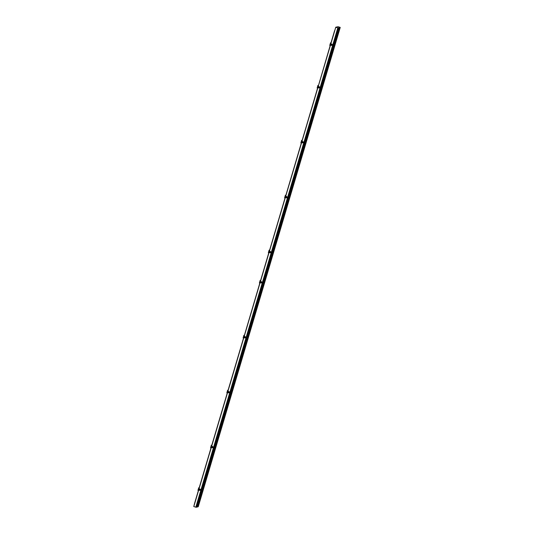 <?xml version="1.0" encoding="UTF-8"?>
<svg xmlns="http://www.w3.org/2000/svg" width="534" height="534" viewBox="0 0 534 534"><rect width="100%" height="100%" fill="white"/><g stroke="black" fill="none" stroke-linecap="round" stroke-linejoin="round"><path stroke-width="0.8" d="M316.876 102.655L316.809 103.509L317.396 101.7L316.876 102.655M318.551 99.15L318.698 98.657L318.551 99.15L317.85 99.191L317.463 100.425L318.184 100.385L316.916 104.671L316.148 104.904L315.768 106.139L316.549 105.906L316.402 106.4L315.607 106.633L315.641 105.565L317.329 99.851L318.004 98.697L318.698 98.657L319.092 97.335M316.402 106.4L318.484 99.157M314.726 107.341A2.47 0.521 108 0 0 314.74 107.514L315.087 107.674A2.47 0.521 108 0 0 315.207 107.868A2.47 0.521 108 0 0 315.294 107.868L316.035 107.641L316.455 106.239M302.424 153.585L302.284 154.079L301.577 154.119L301.189 155.354L301.91 155.314L300.649 159.599L299.874 159.84L299.501 161.074L300.275 160.841L300.135 161.335L299.34 161.568L299.367 160.494L301.063 154.78L301.73 153.625L302.431 153.585L302.818 152.27M300.135 161.328L302.211 154.086M298.453 162.269A2.47 0.521 108 0 0 298.466 162.443L298.813 162.61A2.47 0.521 108 0 0 298.933 162.803A2.47 0.521 108 0 0 299.027 162.797L299.768 162.57L300.181 161.168M286.01 209.014L286.157 208.514L286.01 209.014L285.31 209.054L284.922 210.289L285.643 210.249L284.375 214.534L283.607 214.768L283.227 216.003L284.008 215.769L283.861 216.263L283.067 216.497L283.093 215.429L284.789 209.715L285.456 208.554L286.157 208.514L286.544 207.199M283.861 216.263L285.944 209.014M282.179 217.204A2.47 0.521 108 0 0 282.199 217.378L282.539 217.538A2.47 0.521 108 0 0 282.666 217.732A2.47 0.521 108 0 0 282.753 217.725L283.494 217.498L283.908 216.096M251.32 326.12L250.526 326.361L250.553 325.293L252.248 319.579L252.916 318.418L253.61 318.377L254.004 317.062M253.47 318.871L253.617 318.377L253.47 318.871L252.762 318.911L252.375 320.153L253.103 320.113L251.834 324.392L251.06 324.632L250.706 325.867L251.467 325.633L253.396 318.878M249.638 327.068A2.47 0.521 108 0 0 249.652 327.242L249.999 327.402A2.47 0.521 108 0 0 250.119 327.596A2.47 0.521 108 0 0 250.212 327.589L250.953 327.362L251.367 325.96M235.561 379.32L234.793 379.561L234.413 380.795L235.194 380.562L235.047 381.056L234.252 381.289L234.279 380.221L235.975 374.508L236.642 373.353L237.343 373.313L237.73 371.991M235.047 381.056L237.129 373.813M233.365 381.997A2.47 0.521 108 0 0 233.385 382.17L233.725 382.331A2.47 0.521 108 0 0 233.852 382.524A2.47 0.521 108 0 0 233.939 382.524L234.68 382.297L235.093 380.896M220.922 428.735L221.069 428.241L220.922 428.735L220.222 428.775L219.834 430.01L220.555 429.977L219.287 434.255L218.519 434.496L218.139 435.731L218.92 435.497L218.773 435.991L217.979 436.225L218.012 435.157L219.701 429.436L220.375 428.281L221.069 428.241L221.463 426.926M218.92 435.497L220.856 428.742M217.098 436.925A2.47 0.521 108 0 0 217.111 437.106L217.458 437.266A2.47 0.521 108 0 0 217.578 437.459A2.47 0.521 108 0 0 217.665 437.453L218.406 437.226L218.827 435.824M202.339 491.467L201.952 492.789L201.251 492.829L200.23 493.87M201.739 493.289L199.803 500.038L199.042 500.271L199.402 499.036L200.17 498.803L201.438 494.517L200.717 494.557L201.104 493.323L201.805 493.282L201.952 492.789L201.805 493.282M199.703 500.371L199.289 501.766L198.548 502A2.47 0.521 -72 0 1 198.461 502A2.47 0.521 -72 0 1 198.334 501.806L197.994 501.646A2.47 0.521 -72 0 1 197.981 501.473M197.807 506.779L198.268 506.679L340.238 27.408L338.089 26.7L335.746 27.207L338.129 28.022L340.238 27.408L198.268 506.679M337.668 34.603L337.815 34.109L337.668 34.603L336.967 34.643L336.58 35.878L337.301 35.838L336.04 40.123L335.265 40.364L334.891 41.599L335.666 41.365L335.519 41.859L334.725 42.093L334.758 41.025L336.447 35.304L337.121 34.149L337.815 34.109L338.209 32.794M335.666 41.365L337.601 34.61M333.843 42.793A2.47 0.521 108 0 0 333.857 42.974L334.204 43.134A2.47 0.521 108 0 0 334.324 43.327A2.47 0.521 108 0 0 334.411 43.321L335.158 43.094L335.572 41.692M319.065 97.415L335.158 43.094L319.065 97.415L318.377 97.455A2.47 0.521 108 0 0 318.017 97.769L317.637 97.722A2.47 0.521 108 0 0 317.51 97.929M302.791 152.35L316.041 107.634L302.791 152.35L302.104 152.39A2.47 0.521 108 0 0 301.75 152.697L301.37 152.657A2.47 0.521 108 0 0 301.243 152.864M318.431 99.157L318.578 98.663L318.404 99.15M300.609 157.583L300.542 158.438L301.129 156.629L300.609 157.583M316.916 104.671L317.99 100.319M286.524 207.279L299.768 162.57L286.524 207.279L285.837 207.319A2.47 0.521 108 0 0 285.476 207.633L285.096 207.586A2.47 0.521 108 0 0 284.969 207.793M284.335 212.512L284.268 213.373L284.856 211.557L284.335 212.512M300.649 159.599L301.723 155.247M253.977 317.143L283.494 217.498L253.977 317.143L253.29 317.183A2.47 0.521 108 0 0 252.936 317.496L252.555 317.45A2.47 0.521 108 0 0 252.428 317.657M268.061 267.447L267.995 268.302L268.582 266.493L268.061 267.447M219.247 432.24L219.18 433.094L219.768 431.285L219.247 432.24M234.68 382.297L221.436 427.006L220.749 427.046A2.47 0.521 108 0 0 220.388 427.354L220.008 427.313A2.47 0.521 108 0 0 219.881 427.52M200.764 492.061A2.47 0.521 -72 0 1 200.891 491.854L201.271 491.901A2.47 0.521 -72 0 1 201.632 491.587L202.319 491.547L218.406 437.226L202.319 491.547M284.375 214.528L285.45 210.182M235.521 377.311L235.454 378.165L236.041 376.357L235.521 377.311M237.71 372.071L250.953 327.362L237.71 372.071L237.023 372.111A2.47 0.521 108 0 0 236.662 372.425L236.282 372.378A2.47 0.521 108 0 0 236.155 372.585M237.196 373.807L237.343 373.313L237.196 373.807L236.495 373.847L236.108 375.082L236.635 374.975M219.287 434.255L220.368 429.903M251.794 322.376L251.728 323.23L252.315 321.421L251.794 322.376M251.467 325.633L251.32 326.127L251.461 325.633M235.561 379.327L236.829 375.042L235.561 379.327M330.152 45.65L318.438 85.654M317.67 88.237L302.164 140.589M317.536 88.223L302.084 140.562L317.59 88.21M301.396 143.165L285.89 195.517M301.269 143.159L285.81 195.491L301.316 143.145M285.129 198.101L269.623 250.453M284.996 198.087L269.543 250.426L285.049 198.074M268.856 253.029L260.565 280.577L268.722 253.016M260.672 280.664L268.776 253.003M227.364 393.104L211.751 445.369M211.858 445.456L227.284 393.077M243.637 338.176L228.018 390.441L243.504 338.162M228.131 390.528L243.557 338.149M244.398 335.592L259.904 283.24M259.824 283.22L244.318 335.566L259.778 283.234M338.182 32.874L339.724 27.681L338.182 32.874L337.495 32.914A2.47 0.521 108 0 0 337.141 33.221L336.76 33.181A2.47 0.521 108 0 0 336.634 33.388M335.999 38.108L335.926 38.962L336.52 37.153L335.999 38.108M196.318 507.066L197.754 506.96L199.289 501.773L197.754 506.96M200.584 493.983L198.888 499.697L198.862 500.765L199.803 500.038L199.656 500.532M200.13 496.787L200.063 497.641L200.651 495.832L200.13 496.787M201.652 493.282L201.772 492.782L201.625 493.282M201.245 494.451L200.17 498.803M200.697 494.237L201.238 494.411L200.697 494.23M211.097 448.039L199.142 487.942L210.963 448.026M199.249 488.029L211.01 448.013M198.481 490.606L194.716 502.868L198.354 490.599M193.782 506.486L194.716 502.868M334.711 30.698L335.746 27.207M331.047 43.087L334.571 30.738L330.933 43.007M334.611 30.752L330.94 43M193.762 506.546L335.732 27.274L193.762 506.546L196.258 507.28M319.085 86.662A0.661 0.641 -102.3 0 0 318.264 87.429A0.661 0.641 -102.3 0 0 319.512 87.496A0.661 0.641 -102.3 0 0 319.085 86.662M302.811 141.597A0.661 0.641 -102.3 0 0 301.997 142.364A0.661 0.641 -102.3 0 0 303.239 142.424A0.661 0.641 -102.3 0 0 302.811 141.597M286.538 196.525A0.661 0.641 -102.3 0 0 285.723 197.293A0.661 0.641 -102.3 0 0 286.972 197.36A0.661 0.641 -102.3 0 0 286.538 196.525M270.271 251.454A0.661 0.641 -102.3 0 0 269.45 252.228A0.661 0.641 -102.3 0 0 270.698 252.288A0.661 0.641 -102.3 0 0 270.271 251.454M212.505 446.464A0.661 0.641 -102.3 0 0 211.691 447.232A0.661 0.641 -102.3 0 0 212.959 447.125A0.661 0.641 -102.3 0 0 212.505 446.464M228.779 391.529A0.661 0.641 -102.3 0 0 227.958 392.303A0.661 0.641 -102.3 0 0 229.233 392.196A0.661 0.641 -102.3 0 0 228.779 391.529M245.046 336.6A0.661 0.641 -102.3 0 0 244.232 337.368A0.661 0.641 -102.3 0 0 245.506 337.268A0.661 0.641 -102.3 0 0 245.046 336.6M261.32 281.672A0.661 0.641 -102.3 0 0 260.505 282.439A0.661 0.641 -102.3 0 0 261.773 282.332A0.661 0.641 -102.3 0 0 261.32 281.672M331.694 44.088A0.661 0.641 -102.3 0 0 330.873 44.863A0.661 0.641 -102.3 0 0 332.148 44.756A0.661 0.641 -102.3 0 0 331.694 44.088M199.896 489.037A0.661 0.641 -102.3 0 0 199.075 489.805A0.661 0.641 -102.3 0 0 200.35 489.698A0.661 0.641 -102.3 0 0 199.896 489.037M199.609 489.01A0.661 0.641 -102.3 0 0 199.175 489.451A0.661 0.641 -102.3 0 0 199.89 490.305M331.407 44.068A0.661 0.641 -102.3 0 0 330.973 44.502A0.661 0.641 -102.3 0 0 331.687 45.363M261.033 281.645A0.661 0.641 -102.3 0 0 260.585 282.419A0.661 0.641 -102.3 0 0 261.313 282.94M244.759 336.574A0.661 0.641 -102.3 0 0 244.312 337.348A0.661 0.641 -102.3 0 0 245.039 337.868M228.492 391.509A0.661 0.641 -102.3 0 0 228.045 392.283A0.661 0.641 -102.3 0 0 228.772 392.804M212.218 446.437A0.661 0.641 -102.3 0 0 211.771 447.212A0.661 0.641 -102.3 0 0 212.499 447.732M270.264 252.729A0.661 0.641 77.7 0 1 269.536 252.208A0.661 0.641 77.7 0 1 269.984 251.434M286.531 197.794A0.661 0.641 77.7 0 1 285.803 197.273A0.661 0.641 77.7 0 1 286.251 196.499M302.805 142.865A0.661 0.641 77.7 0 1 302.077 142.344A0.661 0.641 77.7 0 1 302.524 141.57M319.078 87.93A0.661 0.641 77.7 0 1 318.798 86.642M199.516 489.504L200.13 489.745L199.516 489.504M199.562 489.518L199.89 489.932L200.137 489.571L199.696 489.491M199.796 489.344L199.923 489.918M200.277 489.985A0.554 0.541 77.7 0 1 199.336 489.464A0.554 0.541 77.7 0 1 200.09 489.144M199.436 489.518A0.414 0.4 -102.3 0 0 199.91 490.045A0.414 0.4 -102.3 0 0 200.11 489.364A0.414 0.4 -102.3 0 0 199.436 489.518M260.919 282.212L261.553 282.379L260.919 282.212M260.966 282.219L261.313 282.566L261.56 282.206L261.099 282.192M261.219 281.979L261.353 282.553M261.7 282.619A0.554 0.541 77.7 0 1 260.759 282.099A0.554 0.541 77.7 0 1 261.52 281.778M260.859 282.152A0.414 0.4 -102.3 0 0 261.333 282.68A0.414 0.4 -102.3 0 0 261.533 281.999A0.414 0.4 -102.3 0 0 260.859 282.152M269.864 252.001L270.504 252.168L269.864 252.001M269.917 252.008L270.097 252.388L270.511 251.995L270.05 251.981M270.291 251.748L270.297 252.342M270.651 252.408A0.554 0.541 77.7 0 1 269.71 251.888A0.554 0.541 77.7 0 1 270.464 251.561M269.81 251.941A0.414 0.4 -102.3 0 0 270.284 252.469A0.414 0.4 -102.3 0 0 270.484 251.788A0.414 0.4 -102.3 0 0 269.81 251.941M331.294 44.636L331.928 44.803L331.294 44.636M331.34 44.642L331.521 45.023L331.934 44.629L331.474 44.616M331.594 44.402L331.721 44.976M332.075 45.043A0.554 0.541 77.7 0 1 331.133 44.522A0.554 0.541 77.7 0 1 331.894 44.195M331.234 44.576A0.414 0.4 -102.3 0 0 331.707 45.103A0.414 0.4 -102.3 0 0 331.908 44.422A0.414 0.4 -102.3 0 0 331.234 44.576M269.503 250.853L269.136 250.733L268.622 252.455L268.996 252.575M269.577 250.6L269.103 250.166L269.53 250.306M268.929 252.796L268.622 252.455M268.862 252.942L268.509 252.662M268.328 252.769L269.103 250.166M272.126 252.141L271.652 253.263L272.126 252.141M330.926 43.488L330.559 43.367L330.045 45.09L330.419 45.21M331 43.234L330.526 42.8L330.953 42.94M330.352 45.43L330.045 45.09M330.299 45.597L329.932 45.297M329.752 45.403L330.526 42.8M333.55 44.776L333.076 45.897L333.55 44.776M260.552 281.064L260.185 280.944L259.678 282.666L260.045 282.786M260.632 280.811L260.151 280.377L260.579 280.517M259.978 283.007L259.678 282.666M259.931 283.174L259.557 282.873M259.377 282.98L260.151 280.377M263.175 282.353L262.701 283.474L263.175 282.353M199.129 488.43L198.761 488.31L198.248 490.032L198.621 490.152M199.202 488.176L198.728 487.749L199.155 487.882M198.555 490.372L198.248 490.032M198.501 490.539L198.134 490.239M197.954 490.346L198.728 487.749M201.752 489.725L201.278 490.839L201.752 489.725M286.164 196.993L286.778 197.233L286.164 196.993M286.211 197.006L286.538 197.42L286.785 197.059L286.337 196.979M286.444 196.839L286.571 197.406M286.918 197.473A0.554 0.541 77.7 0 1 285.977 196.959A0.554 0.541 77.7 0 1 286.738 196.632M286.077 197.006A0.414 0.4 -102.3 0 0 286.551 197.533A0.414 0.4 -102.3 0 0 286.751 196.852A0.414 0.4 -102.3 0 0 286.077 197.006M302.431 142.064L303.052 142.304L302.431 142.064M302.478 142.077L302.638 142.525L303.052 142.131L302.611 142.051M302.711 141.904L302.845 142.478M303.192 142.545A0.554 0.541 77.7 0 1 302.251 142.024A0.554 0.541 77.7 0 1 303.012 141.704M302.351 142.077A0.414 0.4 -102.3 0 0 302.825 142.605A0.414 0.4 -102.3 0 0 303.025 141.924A0.414 0.4 -102.3 0 0 302.351 142.077M318.678 87.209L319.319 87.376L318.678 87.209M318.731 87.216L319.232 87.523L318.865 87.182M318.985 86.975L319.112 87.549M319.466 87.609A0.554 0.541 77.7 0 1 318.524 87.095A0.554 0.541 77.7 0 1 319.279 86.768M318.624 87.149A0.414 0.4 -102.3 0 0 319.098 87.676A0.414 0.4 -102.3 0 0 319.299 86.995A0.414 0.4 -102.3 0 0 318.624 87.149M244.645 337.148L245.286 337.308L244.645 337.148M244.699 337.154L245.193 337.461L245.066 336.887L244.826 337.121M244.952 336.914L245.079 337.481M245.426 337.548A0.554 0.541 77.7 0 1 244.485 337.034A0.554 0.541 77.7 0 1 245.246 336.707M244.585 337.081A0.414 0.4 -102.3 0 0 245.059 337.608A0.414 0.4 -102.3 0 0 245.26 336.927A0.414 0.4 -102.3 0 0 244.585 337.081M228.372 392.076L229.013 392.243L228.372 392.076M228.425 392.083L228.605 392.463L229.019 392.069L228.559 392.056M228.679 391.843L228.806 392.417M229.159 392.483A0.554 0.541 77.7 0 1 228.218 391.963A0.554 0.541 77.7 0 1 228.973 391.636M228.312 392.016A0.414 0.4 -102.3 0 0 228.792 392.543A0.414 0.4 -102.3 0 0 228.993 391.863A0.414 0.4 -102.3 0 0 228.312 392.016M212.125 446.931L212.739 447.172L212.125 446.931M212.172 446.945L212.499 447.358L212.746 446.998L212.305 446.918M212.405 446.778L212.539 447.345M212.886 447.412A0.554 0.541 77.7 0 1 211.945 446.898A0.554 0.541 77.7 0 1 212.706 446.571M212.045 446.945A0.414 0.4 -102.3 0 0 212.519 447.472A0.414 0.4 -102.3 0 0 212.719 446.791A0.414 0.4 -102.3 0 0 212.045 446.945M244.285 335.999L243.911 335.879L243.404 337.595L243.771 337.715M244.358 335.739L243.878 335.312L244.305 335.452M243.704 337.942L243.404 337.595M243.658 338.109L243.29 337.802M243.11 337.915L243.878 335.312M246.902 337.288L246.428 338.409L246.902 337.288M228.011 390.928L227.644 390.808L227.13 392.53L227.497 392.65M228.085 390.674L227.611 390.241L228.038 390.381M227.437 392.87L227.13 392.53M227.371 393.017L227.017 392.737M226.837 392.844L227.611 390.241M230.635 392.216L230.161 393.338L230.635 392.216M211.738 445.857L211.371 445.736L210.863 447.459L211.23 447.579M211.818 445.603L211.337 445.176L211.764 445.316M211.164 447.799L210.863 447.459M211.117 447.973L210.75 447.666M210.563 447.779L211.337 445.176M214.361 447.152L213.887 448.273L214.361 447.152M285.777 195.925L285.403 195.804L284.896 197.52L285.263 197.64M285.85 195.664L285.37 195.237L285.797 195.377M285.196 197.867L284.896 197.52M285.149 198.034L284.782 197.727M284.602 197.84L285.37 195.237M288.393 197.213L287.919 198.334L288.393 197.213M302.044 140.989L301.677 140.869L301.169 142.591L301.536 142.712M302.124 140.736L301.643 140.302L302.07 140.442M301.47 142.932L301.169 142.591M301.423 143.099L301.056 142.798M300.869 142.905L301.643 140.302M304.667 142.278L304.193 143.399L304.667 142.278M318.317 86.061L317.95 85.941L317.436 87.663L317.81 87.783M318.391 85.807L317.917 85.373L318.344 85.513M317.743 88.003L317.436 87.663M317.69 88.17L317.323 87.863M317.143 87.977L317.917 85.373M320.941 87.349L320.467 88.47L320.941 87.349M318.885 97.415L334.965 43.134M335.025 43.141L318.945 97.428L334.998 43.134M316.388 105.946L316.241 106.44L316.355 105.946M302.644 152.35L315.874 107.681L302.611 152.35M318.371 99.15L318.518 98.65M316.275 106.446L316.422 105.952M302.671 152.357L315.908 107.681M315.601 105.926L317.503 99.518M301.67 152.717L315.027 107.634M301.75 152.697L315.087 107.674M316.722 104.711L318.004 100.385M301.443 152.637L304.053 143.359M304.667 141.757L314.8 107.561M301.37 152.657L304.113 143.379M304.6 141.737L314.74 107.514M317.329 99.851L316.976 99.738M315.641 105.565L315.287 105.452M316.755 104.711L318.037 100.392M299.941 161.368L300.088 160.874M299.974 161.375L300.115 160.881M299.574 162.61L286.344 207.279L299.607 162.61M302.131 154.086L302.277 153.592M302.097 154.079L302.244 153.585M316.789 104.711L318.064 100.392M300.001 161.375L300.148 160.881M286.404 207.292L299.634 162.616M302.164 154.092L302.311 153.598M299.334 160.854L301.229 154.453M285.403 207.646L298.753 162.563M285.476 207.633L298.813 162.61M300.455 159.639L301.737 155.314M285.169 207.572L287.913 198.328M288.4 196.686L298.526 162.49M285.096 207.586L287.846 198.308M288.333 196.666L298.466 162.443M301.063 154.78L300.709 154.666M299.367 160.494L299.013 160.38M300.482 159.639L301.763 155.321M283.667 216.303L283.814 215.809M283.701 216.303L283.848 215.809M253.83 317.149L283.334 217.545M253.797 317.143L283.3 217.538M285.857 209.014L286.004 208.52L285.83 209.008M300.515 159.646L301.797 155.327M283.734 216.31L283.881 215.816M253.857 317.149L283.367 217.545M285.89 209.021L286.037 208.527M283.06 215.789L284.956 209.381M252.856 317.51L282.479 217.498M252.936 317.496L282.539 217.538M284.181 214.568L285.463 210.249M252.629 317.436L262.561 283.434M263.175 281.832L271.512 253.223M272.126 251.621L282.252 217.425M252.555 317.45L262.621 283.454M263.108 281.812L271.572 253.236M272.06 251.594L282.199 217.378M284.789 209.715L284.435 209.602M283.093 215.429L282.74 215.315M218.586 436.031L218.726 435.53M218.613 436.031L218.76 435.537M221.256 427.006L234.486 382.331M221.29 427.006L234.519 382.337M218.219 437.266L202.139 491.547L218.246 437.266M220.776 428.742L220.922 428.248M220.742 428.735L220.889 428.241M218.646 436.031L218.793 435.537M221.316 427.013L234.553 382.337M202.199 491.56L218.279 437.273M220.802 428.749L220.949 428.255M200.971 491.841L201.265 490.839M201.752 489.197L213.874 448.266M214.361 446.624L217.171 437.146M200.891 491.854L201.198 490.819M201.685 489.177L213.807 448.246M214.294 446.604L217.111 437.106M219.701 429.436L219.347 429.323M218.012 435.157L217.658 435.036M201.198 491.914L217.398 437.219M220.388 427.354L233.725 382.331M220.315 427.374L233.672 382.291M201.271 491.901L217.458 437.266M234.853 381.096L235 380.602M234.887 381.102L235.033 380.602M237.53 372.071L250.76 327.402M237.557 372.078L250.793 327.402M219.094 434.296L220.375 429.97M219.127 434.302L220.408 429.977M237.163 373.306L237.016 373.807L237.189 373.313M234.92 381.102L235.067 380.608M237.59 372.085L250.82 327.409M219.16 434.302L220.435 429.983M237.076 373.813L237.223 373.319M220.008 427.313L230.081 393.311M230.568 391.669L233.385 382.17M220.088 427.3L230.02 393.298M230.635 391.696L233.438 382.217M235.975 374.508L235.621 374.394M234.279 380.221L233.925 380.108M236.662 372.425L249.999 327.402M236.589 372.438L249.939 327.362M217.972 435.51L219.874 429.109M251.127 326.167L251.274 325.673M251.16 326.167L251.3 325.673M284.215 214.575L285.49 210.249M235.367 379.367L236.649 375.042L235.401 379.367M253.316 318.878L253.463 318.384M253.283 318.871L253.43 318.377M251.187 326.167L251.334 325.673M284.242 214.575L285.523 210.256M235.427 379.374L236.709 375.055M253.35 318.885L253.496 318.391M236.282 372.378L246.354 338.382M246.841 336.74L249.652 327.242M236.355 372.365L246.421 338.402M246.902 336.76L249.712 327.282M252.248 319.579L251.894 319.459M250.553 325.293L250.199 325.179M318.017 97.769L334.204 43.134M317.944 97.782L334.144 43.087M234.246 380.582L236.141 374.174M336.76 33.181L338.356 27.775M336.834 33.161L338.429 27.788M336.447 35.304L336.093 35.191M334.758 41.025L334.404 40.904M337.061 33.241L338.656 27.861M337.141 33.221L338.723 27.881M334.725 41.378L336.62 34.977M338.002 32.874L339.537 27.701M335.332 41.892L335.479 41.398M335.846 40.163L337.128 35.838M337.488 34.603L337.635 34.109M338.035 32.874L339.564 27.708M335.359 41.899L335.506 41.405M251.641 324.432L252.922 320.106M251.668 324.438L252.949 320.113M337.521 34.61L337.668 34.116M338.062 32.881L339.597 27.708M335.392 41.899L335.539 41.405M251.701 324.438L252.982 320.12M337.548 34.617L337.695 34.123M251.828 324.398L253.096 320.113M317.637 97.722L320.387 88.444M320.874 86.802L332.996 45.871M333.483 44.229L333.857 42.974M317.717 97.709L320.327 88.424M320.941 86.822L333.062 45.897M333.55 44.255L333.917 43.014M196.392 507.053L197.994 501.646M196.459 507.066L198.047 501.693M198.888 499.697L198.535 499.584M196.686 507.14L198.281 501.766M198.855 500.058L200.751 493.65M250.519 325.653L252.415 319.245M196.752 507.153L198.334 501.806M199.976 498.843L201.258 494.517M199.462 500.572L199.609 500.078M200.01 498.843L201.291 494.524M199.496 500.572L199.643 500.078M197.567 506.98L199.095 501.806M197.6 506.98L199.129 501.813M335.873 40.163L337.154 35.845M200.036 498.843L201.318 494.531M199.529 500.578L199.676 500.084M201.685 493.289L201.832 492.795M197.627 506.986L199.162 501.813M335.906 40.17L337.188 35.851M194.756 502.888L198.401 490.586M193.802 506.566L335.773 27.294M195.818 507.22L337.788 27.948M195.865 507.233L337.828 27.955M196.158 507.3L338.129 28.022M196.185 507.3L338.156 28.022M196.252 507.287L338.222 28.008L196.258 507.287M198.067 501.159L199.295 501.559M200.604 492.615L201.251 492.829M200.704 492.268L201.925 492.662M199.069 499.69L199.656 499.884M200.737 494.063L201.578 494.337M336.574 33.589L337.788 33.989M336.467 33.936L337.121 34.149M333.937 42.486L335.165 42.887M336.6 35.391L337.441 35.665M334.931 41.018L335.519 41.205M249.912 326.147L250.493 326.334M249.732 326.755L250.96 327.155M252.368 317.863L253.583 318.257M252.262 318.211L252.916 318.418M252.395 319.659L253.236 319.933M250.726 325.286L251.314 325.473M233.458 381.69L234.686 382.084M236.095 372.792L237.316 373.186M235.995 373.139L236.642 373.353M236.128 374.588L236.969 374.861M234.459 380.215L235.047 380.408M236.088 374.761L236.629 374.935L236.088 374.761M217.191 436.618L218.419 437.019M219.821 427.721L221.043 428.121M219.721 428.068L220.375 428.281M219.854 429.523L220.696 429.797M218.186 435.15L218.773 435.337M219.814 429.69L220.355 429.863L219.814 429.69M284.909 208L286.131 208.393M284.809 208.347L285.456 208.554M282.453 216.283L283.033 216.47M282.272 216.891L283.501 217.291M284.942 209.795L285.783 210.069M283.274 215.422L283.861 215.616M284.902 209.962L285.443 210.142L284.902 209.962M301.183 153.064L302.398 153.465M301.076 153.412L301.73 153.625M298.726 161.348L299.307 161.542M298.546 161.962L299.774 162.363M301.209 154.867L302.05 155.14M299.541 160.494L300.128 160.681M301.176 155.034L301.71 155.207L301.176 155.034M317.45 98.136L318.671 98.53M317.35 98.483L318.004 98.697M314.82 107.027L316.048 107.427M317.483 99.931L318.324 100.205M315.814 105.558L316.402 105.752M317.443 100.105L317.984 100.279L317.443 100.098M302.284 154.079L302.431 153.585M218.773 435.991L218.92 435.49M221.436 427.006L234.68 382.291M211.744 445.376L227.23 393.091M335.526 41.852L335.672 41.358M336.04 40.123L337.308 35.838M250.526 326.361L249.905 326.161M283.067 216.497L282.453 216.297M299.34 161.568L298.72 161.368"/></g></svg>
